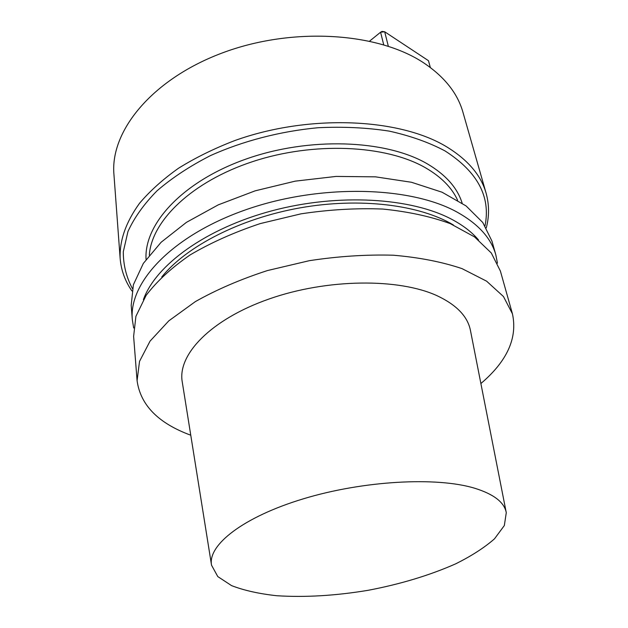 <?xml version="1.0" encoding="UTF-8"?>
<svg xmlns="http://www.w3.org/2000/svg" width="628" height="628" viewBox="0 0 628 628"><rect width="100%" height="100%" fill="white"/><g stroke="black" fill="none" stroke-linecap="round" stroke-linejoin="round"><path stroke-width="0.94" d="M480.883 383.535C507.173 361.186 517.692 337.95 512.44 313.827L503.475 296.542L486.598 281.171L462.012 268.619C442.026 261.884 419.08 257.409 393.175 255.204C366.069 254.466 338.123 256.295 309.337 260.683L267.45 270.558C240.673 279.248 216.644 289.602 195.363 301.605L168.799 320.853L150.061 341.122L139.526 361.375L137.085 380.686C140.484 405.139 158.382 423.311 190.771 435.212C158.382 423.311 140.484 405.139 137.085 380.686L139.526 361.375L150.061 341.122L168.799 320.853L195.363 301.605C216.644 289.602 240.673 279.248 267.45 270.558L309.337 260.683C338.123 256.295 366.069 254.466 393.175 255.204C419.08 257.409 442.026 261.884 462.012 268.619L486.598 281.171L503.475 296.542L512.44 313.827C517.692 337.95 507.173 361.186 480.883 383.535M500.383 271.037L491.308 253.006L474.525 236.905L450.276 223.647C430.627 216.464 408.129 211.605 382.797 209.053C356.312 208.009 329.041 209.611 300.993 213.842L260.212 223.599C234.158 232.297 210.788 242.753 190.096 254.944C171.468 267.826 156.804 281.313 146.104 295.403L135.915 316.316L133.623 336.365L137.085 380.686L133.623 336.365L135.915 316.316L146.104 295.403C156.804 281.313 171.468 267.826 190.096 254.944C210.788 242.753 234.158 232.297 260.212 223.599L300.993 213.842C329.041 209.611 356.312 208.009 382.797 209.053C408.129 211.605 430.627 216.464 450.276 223.647L474.525 236.905L491.308 253.006L500.383 271.037L512.44 313.827L500.383 271.037M470.505 330.744C467.884 316.771 456.925 305.192 437.645 295.984C399.204 277.953 327.023 278.557 268.965 299.03C210.757 319.416 177.167 354.757 182.277 382.083C177.167 354.757 210.757 319.416 268.965 299.03C327.023 278.557 399.204 277.953 437.645 295.984C456.925 305.192 467.884 316.771 470.505 330.744L506.199 512.291L470.505 330.744M474.823 488.27C493.891 494.228 504.378 502.369 506.278 512.684L504.339 525.534L494.519 538.8C484.463 547.624 471.487 555.984 455.59 563.881C429.63 575.342 400.452 584.158 368.055 590.32C335.525 595.721 305.098 597.526 276.775 595.729C259.129 593.805 244.064 590.446 231.583 585.634L217.783 576.575L211.534 565.184C207.538 545.065 243.224 516.962 303.371 498.813C363.377 480.616 436.79 476.628 474.823 488.27C493.891 494.228 504.378 502.369 506.278 512.684L504.339 525.534L494.519 538.8C484.463 547.624 471.487 555.984 455.59 563.881C429.63 575.342 400.452 584.158 368.055 590.32C335.525 595.721 305.098 597.526 276.775 595.729C259.129 593.805 244.064 590.446 231.583 585.634L217.783 576.575L211.534 565.184C207.538 545.065 243.224 516.962 303.371 498.813C363.377 480.616 436.79 476.628 474.823 488.27M161.773 276.972C186.351 246.388 239.935 218.583 299.933 207.884C359.938 197.208 419.834 204.799 453.455 225.012C419.834 204.799 359.938 197.208 299.933 207.884C239.935 218.583 186.351 246.388 161.773 276.972M143.396 299.658C155.65 265.149 205.796 228.356 272.238 210.725C338.625 193.063 411.725 197.679 452.293 219.612C463.331 225.546 472.075 232.329 478.536 239.959C472.075 232.329 463.331 225.546 452.293 219.612C411.725 197.679 338.625 193.063 272.238 210.725C205.796 228.356 155.65 265.149 143.396 299.658M457.215 212.178C478.355 224.023 491.222 238.255 495.83 254.882L497.447 263.171L495.83 254.882C491.222 238.255 478.355 224.023 457.215 212.178C410.445 186.147 320.476 183.737 246.553 209.501C172.472 235.139 128.662 282.208 132.32 319.636C128.662 282.208 172.472 235.139 246.553 209.501C320.476 183.737 410.445 186.147 457.215 212.178M133.662 327.973L132.32 319.636L133.662 327.973M491.928 241.034L482.783 222.516L466.078 205.929L442.065 192.215L411.466 182.269L375.544 176.845L336.074 176.421L295.176 181.154L255.156 190.834L218.254 204.861L186.422 222.359L161.137 242.251L143.333 263.415L133.387 284.751L131.197 305.286L132.32 319.636L131.197 305.286L133.387 284.751L143.333 263.415L161.137 242.251L186.422 222.359L218.254 204.861L255.156 190.834L295.176 181.154L336.074 176.421L375.544 176.845L411.466 182.269L442.065 192.215L466.078 205.929L482.783 222.516L491.928 241.034L495.83 254.882L491.928 241.034M113.935 174.403C110.088 131.393 151.474 79.583 221.794 53.137C291.965 26.557 378.048 32.177 424.104 63.138C444.671 77.056 457.616 93.415 462.938 112.231C457.616 93.415 444.671 77.056 424.104 63.138C378.048 32.177 291.965 26.557 221.794 53.137C151.474 79.583 110.088 131.393 113.935 174.403L120.144 258.406C119.461 240.508 125.922 222.131 139.526 203.284C149.935 190.998 162.911 179.333 178.454 168.28C195.332 157.777 214.054 148.561 234.629 140.625C308.843 113.872 399.361 117.938 446.791 146.905C467.97 159.912 481.079 175.353 486.111 193.22C489.275 204.673 489.338 216.22 486.292 227.862C489.338 216.22 489.275 204.673 486.111 193.22L462.938 112.231L486.111 193.22C481.079 175.353 467.97 159.912 446.791 146.905C399.361 117.938 308.843 113.872 234.629 140.625C214.054 148.561 195.332 157.777 178.454 168.28C162.911 179.333 149.935 190.998 139.526 203.284C125.922 222.131 119.461 240.508 120.144 258.406L113.935 174.403M380.584 32.216L382.012 31.4L384.681 31.769L388.316 46.221L384.681 31.769L380.584 32.216L369.633 41.103L380.584 32.216L382.012 31.4L384.681 31.769L428.469 60.696L384.681 31.769L380.584 32.216L383.708 44.769L380.584 32.216M430.337 67.518L428.469 60.696L430.337 67.518M425.337 167.7C441.107 176.806 451.862 187.646 457.608 200.214C451.862 187.646 441.107 176.806 425.337 167.7C385.796 144.927 313.945 141.433 252.958 161.514C191.878 181.523 151.552 220.875 149.315 255.133C151.552 220.875 191.878 181.523 252.958 161.514C313.945 141.433 385.796 144.927 425.337 167.7M427.032 163.696C445.652 174.623 457.357 187.772 462.145 203.127C457.357 187.772 445.652 174.623 427.032 163.696C385.568 139.542 308.788 136.661 245.634 159.198C182.348 181.641 143.82 224.188 146.065 259.427C143.82 224.188 182.348 181.641 245.634 159.198C308.788 136.661 385.568 139.542 427.032 163.696M445.079 150.956C477.578 171.829 490.892 196.776 485.02 225.79C490.892 196.776 477.578 171.829 445.079 150.956C429.065 142.446 410.437 135.836 389.179 131.111C366.721 127.649 343.014 126.518 318.043 127.735C280.316 131.26 242.965 140.978 210.435 155.618C189.805 166.161 172.001 177.897 157.008 190.826C143.906 204.155 134.219 217.735 127.947 231.559L123.284 251.828C123.3 264.938 126.346 277.191 132.422 288.597C126.346 277.191 123.3 264.938 123.284 251.828L127.947 231.559C134.219 217.735 143.906 204.155 157.008 190.826C172.001 177.897 189.805 166.161 210.435 155.618C242.965 140.978 280.316 131.26 318.043 127.735C343.014 126.518 366.721 127.649 389.179 131.111C410.437 135.836 429.065 142.446 445.079 150.956M211.471 564.792L182.277 382.083L211.471 564.792M131.943 290.984C125.066 281.109 121.133 270.252 120.144 258.406C121.133 270.252 125.066 281.109 131.943 290.984"/></g></svg>
